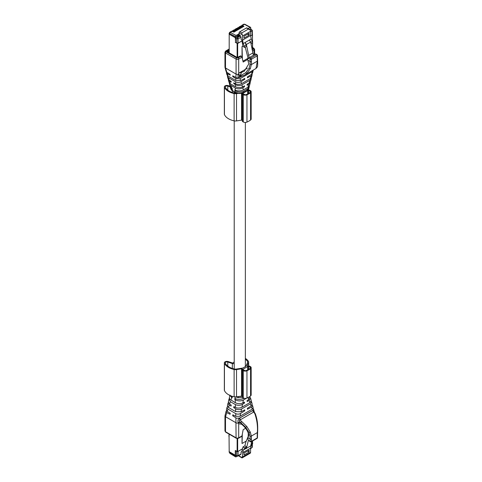 <?xml version="1.0" encoding="UTF-8"?>
<svg xmlns="http://www.w3.org/2000/svg" width="482" height="482" viewBox="0 0 482 482"><rect width="100%" height="100%" fill="white"/><g stroke="black" fill="none" stroke-linecap="round" stroke-linejoin="round"><path stroke-width="0.72" d="M234.21 361.964A12.628 7.29 0 0 0 233.071 362.832A0.554 0.319 0 0 1 232.324 362.94L228.245 361.578A2.597 1.5 0 0 0 224.347 362.88A2.597 1.5 0 0 0 224.431 363.253A15.786 9.116 0 0 0 234.125 369.507A3.898 2.253 0 0 0 236.517 369.58L241.566 368.796A0.554 0.319 0 0 1 242.265 369.152A2.784 1.609 0 0 0 242.235 369.381A2.784 1.609 0 0 0 243.055 370.519L243.259 370.634A2.784 1.609 0 0 0 246.947 370.766A21.31 12.303 0 0 0 250.574 368.67A2.784 1.609 0 0 0 251.164 367.682A2.784 1.609 0 0 0 250.351 366.543L250.146 366.422A2.784 1.609 0 0 0 247.784 365.971A0.554 0.319 0 0 1 247.164 365.567L248.519 362.651A3.898 2.253 0 0 0 248.652 362.066A3.898 2.253 0 0 0 248.399 361.271A15.786 9.116 0 0 0 245.356 358.391M224.347 362.88L224.347 390.173A2.597 1.5 0 0 0 224.431 390.547A15.786 9.116 0 0 0 234.125 396.8A3.898 2.253 0 0 0 236.517 396.873L236.517 369.58M242.235 396.288A0.554 0.319 0 0 0 241.566 396.09L236.517 396.873M242.265 396.445A2.784 1.609 0 0 0 242.235 396.674A2.784 1.609 0 0 0 243.055 397.807L243.055 370.519M251.164 367.682L251.164 394.969A2.784 1.609 0 0 1 250.574 395.963A21.31 12.303 0 0 1 246.947 398.054A2.784 1.609 0 0 1 243.259 397.927L243.055 397.807M247.531 362.705L247.531 361.458A2.97 1.717 0 0 1 247.724 362.066A2.97 1.717 0 0 1 247.621 362.512L246.001 366.001A1.856 1.072 0 0 1 245.519 366.483L243.157 367.85A1.856 1.072 0 0 1 242.326 368.127L236.276 369.061A2.97 1.717 0 0 1 234.457 369.007A14.858 8.58 0 0 1 225.329 363.121A1.669 0.964 0 0 1 225.275 362.88A1.669 0.964 0 0 1 227.781 362.042L232.342 363.567A1.488 0.856 0 0 0 234.21 363.38M247.531 361.458A14.858 8.58 0 0 0 245.356 359.223M244.88 370.658A2.042 1.181 0 0 0 246.489 370.429A20.563 11.875 0 0 0 249.989 368.405A2.042 1.181 0 0 0 250.423 367.682A2.042 1.181 0 0 0 250.393 367.477L248.525 366.398A2.042 1.181 0 0 0 247.887 366.392L243 369.212A2.042 1.181 0 0 0 242.982 369.381A2.042 1.181 0 0 0 243.012 369.58L244.88 370.658M248.525 369.375L248.525 366.398M250.393 367.88L250.393 367.477M242.235 120.337A0.554 0.319 0 0 0 241.566 120.139L236.517 120.922A3.898 2.253 0 0 1 234.125 120.849A15.786 9.116 0 0 1 224.431 114.596A2.597 1.5 0 0 1 224.347 114.222L224.347 86.929A2.597 1.5 0 0 1 228.245 85.627L230.071 86.236M224.347 86.929A2.597 1.5 0 0 0 224.431 87.302A15.786 9.116 0 0 0 234.125 93.556A3.898 2.253 0 0 0 236.517 93.629L238.036 93.394M242.265 120.494A2.784 1.609 0 0 0 242.235 120.723L242.235 93.43A2.784 1.609 0 0 1 242.265 93.201A0.554 0.319 0 0 0 242.271 93.147M242.235 120.723A2.784 1.609 0 0 0 243.055 121.856L243.055 94.568A2.784 1.609 0 0 1 242.235 93.43M243.259 121.976L243.259 94.683A2.784 1.609 0 0 0 246.947 94.815A21.31 12.303 0 0 0 250.574 92.719A2.784 1.609 0 0 0 251.164 91.731L251.164 119.018A2.784 1.609 0 0 1 250.574 120.012A21.31 12.303 0 0 1 246.947 122.103A2.784 1.609 0 0 1 243.259 121.976L243.055 121.856M251.164 91.731A2.784 1.609 0 0 0 250.351 90.592L250.146 90.471A2.784 1.609 0 0 0 247.881 90.007M236.614 93.056L236.276 93.11A2.97 1.717 0 0 1 234.457 93.056A14.858 8.58 0 0 1 225.329 87.17A1.669 0.964 0 0 1 225.275 86.929A1.669 0.964 0 0 1 227.781 86.091L230.263 86.923M244.88 94.707A2.042 1.181 0 0 0 246.489 94.478A20.563 11.875 0 0 0 249.989 92.454A2.042 1.181 0 0 0 250.423 91.731A2.042 1.181 0 0 0 250.393 91.526L248.525 90.447A2.042 1.181 0 0 0 247.887 90.441L243 93.261A2.042 1.181 0 0 0 242.982 93.43A2.042 1.181 0 0 0 243.012 93.629L244.88 94.707M248.525 93.424L248.525 90.447M250.393 91.929L250.393 91.526M239.09 455.406L239.09 455.912A0.928 0.536 120 0 0 239.283 456.34L241.988 457.9M235.626 450.724L235.559 455.008A0.928 0.536 120 0 0 235.752 455.436A0.928 0.536 120 0 0 235.819 455.466L235.427 455.538L235.427 456.478L236.084 456.858L237.192 456.219M229.191 451.465A0.928 0.536 180 0 0 229.113 451.676A0.928 0.536 180 0 0 229.39 452.056L229.715 452.953L236.084 456.858M229.39 452.056L235.427 455.538M241.717 457.43L239.09 455.912M242.573 456.936L250.58 452.309A2.133 1.235 -120 0 1 250.315 453.146L242.163 457.894L243.229 450.068L244.434 448.947L244.699 447.886L243.006 446.904L241.789 451.833L241.06 451.983L241.06 453.954L240.404 454.333M241.789 451.833L241.157 452.038L241.837 451.646M250.58 452.309L250.58 448.127L251.243 445.446L252.448 444.32L252.707 443.259L251.508 442.566M242.573 452.749L250.58 448.127M249.134 450.11L249.134 452.008L244.013 454.966L244.013 453.068L249.134 450.11M250.724 445.748L251.243 445.446M244.434 448.947L246.308 447.862L245.103 448.989L243.229 450.068M244.699 447.886L246.567 446.802L246.308 447.862M246.567 446.802L244.88 445.826L243.006 446.904M248.766 435.041L245.7 442.494L244.88 445.826M241.06 451.983L241.868 451.52M237.704 451.574L242.524 448.869M250.58 448.459L251.423 447.977M251.11 444.181L252.707 443.259M250.845 445.241L252.448 444.32M237.09 451.574L235.559 450.688M249.134 452.008L247.495 451.062M245.103 448.989L250.652 446.025L251.785 441.428M246.386 448.489L248.399 440.325M229.058 436.535L229.191 451.694L235.294 455.225L235.294 450.537L237.662 451.598L242.548 448.778M229.191 434.168L229.058 436.837M235.294 455.225L236.74 455.695A0.928 0.536 120 0 0 236.933 456.117L237.861 456.117L240.867 454.381M252.405 443.085L252.472 442.741M229.191 434.637L229.058 435.017M242.036 435.559L242.036 443.506L246.296 441.048M248.17 436.493L248.272 433.017M242.036 443.506L242.326 434.065M234.397 30.059L234.969 29.727L233.746 29.992L233.722 30.487L233.71 30.017L234.397 30.059L235.963 30.956L235.3 31.342L233.631 30.499L232.372 30.794L234.626 31.728L233.963 32.113L231.595 31.234L229.679 32.342A1.41 0.813 60 0 1 230.348 32.396L232.288 31.276M232.372 30.794L232.372 31.312M234.969 29.727L236.644 30.565L237.301 30.185L235.734 29.282L236.307 28.956L237.981 29.794L238.644 29.408L237.078 28.51L237.65 28.179L239.319 29.022L239.982 28.637L238.415 27.739L238.988 27.408L240.657 28.245L241.319 27.866L239.753 26.962L240.325 26.637L242 27.474L242.663 27.088L241.096 26.191L241.663 25.859L243.338 26.697L244 26.317L242.434 25.419L244.374 24.299L250.767 27.757L250.767 28.697L249.393 29.336M239.09 33.734L239.09 34.674L237.09 35.831L237.09 36.439L235.427 37.548L236.084 35.475L239.09 33.734L239.09 32.951A0.928 0.536 120 0 1 239.747 31.812L246.447 27.944L250.315 30.179A2.133 1.235 -120 0 1 250.58 31.318L242.573 35.945L241.717 32.951L248.417 29.083M249.616 29.462L246.911 27.902A0.928 0.536 120 0 0 246.447 27.944M248.055 28.559L250.11 27.378L250.767 27.757M242.434 25.419L241.747 25.377L241.753 25.847L241.747 25.377L243.705 24.245A1.41 0.813 60 0 1 244.374 24.299L245.055 24.69M241.663 25.859L240.41 26.149L241.096 26.191M240.41 26.149L240.41 26.673M240.325 26.637L239.632 26.594L239.072 26.926L239.753 26.962M239.072 26.926L239.072 27.45M238.988 27.408L237.765 27.673L238.415 27.739M237.728 27.697L237.728 28.221M237.65 28.179L236.391 28.468L237.078 28.51M236.391 28.468L236.391 28.992M236.288 28.649L235.053 29.245L235.734 29.282M235.053 29.245L235.053 29.77M252.351 34.686L252.351 30.438L250.7 28.95A0.928 0.536 120 0 0 250.634 28.92L250.501 28.848M229.113 33.686L229.113 33.366A0.928 0.536 180 0 0 229.39 33.746L229.39 34.065A0.928 0.536 180 0 1 229.113 33.686A0.928 0.536 180 0 1 229.155 33.523M235.692 37.397L235.819 37.476A0.928 0.536 -60 0 0 235.559 38.235L235.481 37.518M235.559 42.247L235.294 37.717L229.191 34.192L235.427 37.548M237.12 35.813L239.114 34.692L240.012 35.21L241.06 37.18L241.06 39.15L241.789 40.145L243.006 46.477L244.699 47.453L246.567 46.368L245.103 42.494L243.229 43.573L244.699 47.453M242.573 35.945L242.573 40.127L243.229 43.573M242.573 40.127L250.58 35.505L250.58 31.318M250.58 35.505L251.243 38.946L252.707 42.826L251.002 43.814M240.012 35.813L238.006 36.969L237.09 36.439M241.94 40.916L238.054 43.157L236.74 43.157L235.559 42.476L235.559 38.235L236.74 38.915A0.928 0.536 -60 0 1 237.397 37.777L240.404 36.042M244.013 38.138L249.134 35.186L249.134 33.288L244.013 36.246L244.013 38.138M249.369 40.03L245.103 42.494L246.386 44.477L250.652 42.012L249.369 40.03L251.243 38.946M244.434 46.085L246.308 45.007M248.14 58.43L245.218 47.152M250.652 35.885L252.074 35.066L252.074 34.306M250.58 31.679L252.074 30.818L251.423 29.679L250.11 28.92M250.736 42.446L252.448 41.464M237.15 35.831L237.15 36.475M239.885 35.885L239.126 35.445L237.246 36.53M239.126 35.445L239.126 34.698M237.102 36.445L237.09 36.023M249.134 35.186L247.495 34.234M246.386 44.477L249.122 57.707M250.652 42.012L253.381 55.225M248.501 55.478L252.767 53.014M229.191 52.387L227.353 51.628L229.191 52.689L229.191 34.192M235.294 42.404L237.662 43.464L241.952 40.982M252.351 34.535L252.58 42.163M250.664 35.951L252.58 34.758M242.916 45.995L242.036 46.501L242.036 57.503M242.952 61.172L248.079 58.214M242.036 46.501L242.404 58.985M238.704 423.684L238.704 437.831A0.928 0.536 60 0 1 238.512 438.252L236.27 438.252A0.928 0.536 -60 0 1 236.078 437.831L225.498 431.721L224.955 430.962L225.69 432.143A0.928 0.536 -60 0 1 225.498 431.721L225.498 416.707L224.955 415.948L226.034 411.405L226.829 412.616L225.498 416.707L236.078 422.816A1.856 1.072 180 0 0 238.301 422.997L238.602 423.726L241.59 424.22C245.7 427.576 248.103 431.306 248.808 435.403L247.7 438.409L248.393 440.313L250.128 441.313L250.128 439.042L247.875 437.74M226.823 412.616L230.071 414.261L230.197 413.285L227.233 411.363L226.413 409.814L226.998 407.392L227.962 409.122L227.233 411.363M226.564 410.682L226.034 411.405M245.579 428.299L243.175 429.691L241.958 435.951L241.133 436.427M233.662 415.225L232.698 415.779L235.891 417.846L236.789 418.243L239.705 417.984L252.779 410.435L254.128 411.779M252.779 410.435L253.52 409.061L253.062 408.368M234.686 407.049L233.728 407.603L235.758 408.911C237.819 409.833 239.753 409.863 241.554 409.001L250.375 403.91L251.55 401.735L252.146 403.946L251.122 405.934L247.368 408.338L247.405 409.266L251.556 407.127L252.568 405.525L252.098 404.808M252.568 405.525L253.152 407.688L252.291 409.122L239.922 416.261L235.831 416.328L232.824 414.797L232.698 415.779M243.91 410.284L244.778 410.784L240.638 413.429C239.012 414.291 237.391 414.357 235.776 413.634L227.962 409.122M254.02 411.694L253.809 411.983L252.972 410.441M246.856 426.558L250.339 432.191L251.309 436.083A37.138 21.443 -60 0 1 251.441 439.042A0.928 0.536 -0 0 1 250.128 439.042A36.21 20.907 -60 0 0 249.995 436.156L249.055 432.529L245.706 427.323L240.072 422.003L241.59 424.22M240.44 422.461L238.349 422.961M253.502 412.188L252.797 410.507L239.681 418.081L240.385 419.762L253.809 411.983L254.912 413.875C257.027 420.171 257.84 426.413 257.346 432.595L257.346 431.914L257.346 432.595A37.138 21.443 -60 0 0 257.219 435.704A0.928 0.536 180 0 0 257.49 435.324L257.617 432.294C258.015 423.636 257.159 419.328 255.412 413.966L254.11 411.755M227.522 406.531L226.998 407.392M244.778 410.784L244.742 409.851L240.976 411.791L235.65 411.604L228.498 407.471L227.414 405.669M240.385 419.762L240.048 419.93C239.042 419.979 239.048 420.672 240.072 422.003L238.162 422.503L238.301 422.997M238.162 422.503C237.638 420.708 238.084 419.28 239.5 418.219L239.705 417.984M240.458 422.473L240.747 422.642L241.681 421.509L246.844 426.552L245.706 427.323M239.5 418.219L240.048 419.93L241.681 421.509M228.378 402.536L227.998 403.223L229.034 405.025L231.101 406.091L231.221 405.109L229.571 404.037L228.366 401.699L228.986 399.144L230.378 401.681L229.607 404.061M251.55 401.735L251.218 401.078M245.187 405.344L244.169 405.928M251.441 439.042L251.441 441.313A0.928 0.536 180 0 1 250.128 441.313A0.928 0.536 120 0 0 250.321 441.741L248.393 440.313M250.086 396.306L248.76 399.53L247.091 400.596L247.127 401.524L249.116 400.5L250.586 398.162L251.2 400.44L249.911 402.615L241.916 407.23C239.789 408.254 237.662 408.332 235.523 407.477L233.848 406.621L233.728 407.603M243.633 402.542L244.501 403.042L242.518 404.314C240.241 405.543 237.861 405.633 235.385 404.567L230.378 401.681M229.342 398.379L228.986 399.144M241.916 407.23L242.518 404.314M250.586 398.162L250.248 397.505M246.519 398.216L243.404 400.018L242.795 402.976C240.271 404 237.777 403.91 235.312 402.711L229.757 399.21L229.354 397.602M244.501 403.042L244.47 402.115L242.795 402.976M229.92 395.427L232.131 397.915L232.252 396.933L230.938 395.855M235.752 398.855L234.758 399.427L235.198 399.717C237.903 401.187 240.626 401.295 243.362 400.036L243.404 400.012M244.272 398.301L242 399.012M243.904 398.204L243.759 398.289C240.916 399.662 238.048 399.765 235.156 398.59L234.879 398.451L234.758 399.427M242.512 397.367L238.337 397.632L235.644 396.945M228.95 49.857L226.745 51.429L237.252 57.497L240.614 55.858L241.133 56.159L238.048 57.942L236.734 57.942L226.154 51.833A0.928 0.536 120 0 0 225.498 52.966L225.498 67.98L224.955 67.221L224.955 52.213L225.498 52.966L236.078 59.075A1.856 1.072 -0 0 0 238.704 59.075L241.958 57.201L241.133 56.159M252.58 48.574L252.044 49.26M252.64 48.61L252.64 48.917L252.64 48.61M226.823 72.288L230.071 74.33L230.197 75.168L227.233 73.607L226.413 72.722L226.504 72.041M224.98 67.39L226.046 71.348L226.829 72.288L225.498 67.98L236.078 74.089L236.078 59.075A0.928 0.536 120 0 1 236.734 57.942M240.458 75.294L241.681 76.367L244.543 75.114L246.844 73.451L250.339 68.625L251.309 64.612A37.138 21.443 120 0 0 251.441 61.503A0.928 0.536 -0 0 1 250.128 61.503A36.21 20.907 120 0 1 249.995 64.534L249.055 68.287L245.706 72.764L240.072 75.776L241.59 72.306L244.193 71.306L248.808 63.931L247.875 60.202L250.128 61.503L250.128 59.226A0.928 0.536 -60 0 1 250.785 58.093L249.598 57.406L248.393 58.226L247.7 59.334L247.875 60.202M241.59 72.306L238.602 73.288L247.399 68.215M247.706 59.443L243.175 62.058L241.958 57.201M252.044 73.879L252.158 74.71L251.122 75.855L247.368 77.801L247.405 76.909L251.556 74.27L252.568 73.017L253.152 70.595L252.291 71.625L239.922 78.759L235.831 78.572L232.824 76.68L232.698 75.843L236.789 77.825L239.705 77.427L241.325 76.487M253.164 70.131L253.152 70.595M233.523 76.276L232.824 76.68M235.867 77.512L236.078 74.089A1.856 1.072 180 0 0 238.301 74.264L238.602 73.288M243.946 78.861L244.742 79.319L244.778 78.427L240.638 80.578L235.776 80.482L227.962 75.969L227.233 73.607M255.484 54.135L249.598 57.406M240.44 75.3L238.349 74.264M241.084 76.554L239.681 77.361L240.385 76.487M226.413 72.722L226.998 74.891L227.962 75.969M244.742 79.319L240.976 81.711C239.199 82.633 237.421 82.675 235.65 81.844L228.498 77.71L227.42 76.463L227.468 75.602M252.158 74.71L251.568 77.186L250.375 78.548L241.554 83.639L240.976 81.711M244.543 75.114L240.048 76.674C239.042 76.831 239.048 76.536 240.072 75.776L238.162 74.728L238.301 74.264M238.162 74.728C237.638 76.373 238.084 77.271 239.5 77.415L239.705 77.427M244.705 75.017L256.032 68.474C257.605 66.148 257.78 68.522 257.617 60.66L257.49 57.786A0.928 0.536 180 0 1 257.219 58.165A37.138 21.443 120 0 0 257.346 61.124L255.996 68.498M228.01 78.638L229.034 80.006L231.101 81.313L231.221 82.151L229.571 81.283L228.366 79.97L228.348 79.337M251.188 77.873L251.2 78.711L249.911 80.247L241.904 84.868C239.789 85.856 237.662 85.808 235.523 84.724L233.848 83.669L233.728 82.832L235.758 83.892C237.819 84.603 239.753 84.519 241.554 83.639M240.048 76.674L239.5 77.415M243.669 86.278L244.47 86.742L244.501 85.85L242.518 86.88C240.241 87.857 237.861 87.796 235.385 86.7L230.378 83.808L229.607 81.301M234.553 83.266L233.848 83.669M228.366 79.97L228.98 82.247L230.378 83.808M250.224 82.03L250.218 82.771L248.76 84.356L247.091 85.224L247.127 84.332L249.116 83.067L250.58 81.265L251.2 78.711M250.218 82.771L249.598 85.368L247.983 87.206L243.404 89.851L242.795 87.802C240.271 89.104 237.777 89.164 235.312 87.989L230.878 85.422L229.757 84.458L229.318 82.904M244.47 86.742L242.795 87.802M230.806 88.947L230.776 88.881C231.444 90.086 232.119 90.809 232.788 91.032L235.156 92.399L238.409 93.442C241.078 93.58 242.97 93.219 244.079 92.363L246.911 90.73C247.387 90.773 248.043 89.989 248.875 88.375L247.103 90.333L244.073 92.086L240.813 93.183L238.337 93.195L235.083 92.152L232.493 90.658L232.131 88.302L229.998 86.013L229.324 83.458M249.296 86.031L249.242 86.832L247.507 88.881L243.759 91.044C240.916 92.393 238.048 92.321 235.156 90.833L234.758 89.821L235.198 90.056C237.903 91.219 240.626 91.158 243.362 89.869L243.404 89.845M242.886 90.11L245.959 88.375M235.596 90.242L234.879 90.658M232.493 90.658L230.764 88.833L230.318 87.218M231.981 88.995L230.257 86.633M243.621 92.315L244.272 91.966L243.621 92.315M224.431 390.547L224.431 363.253M234.125 396.8L234.125 369.507M241.566 396.09L241.566 368.796M243.259 397.927L243.259 370.634M246.947 398.054L246.947 370.766M250.574 395.963L250.574 368.67M248.519 365.965L248.519 362.651M227.781 366.097L227.781 362.042M232.342 368.435L232.342 363.567M243 369.549L243 369.212M243.109 369.64L243.109 369.092M247.676 369.851L247.676 366.453M247.887 369.736L247.887 366.392M224.431 114.596L224.431 87.302M234.125 120.849L234.125 93.556M236.517 120.922L236.517 93.629M241.566 120.139L241.566 93.315M246.947 122.103L246.947 94.815M250.574 120.012L250.574 92.719M248.519 90.014L248.519 89.218M227.781 90.146L227.781 86.091M232.342 92.484L232.342 90.761M243 93.598L243 93.261M243.109 93.689L243.109 93.14M247.676 93.894L247.676 90.502M247.887 93.785L247.887 90.441M229.715 452.953A0.928 0.518 121.7 0 0 229.884 453.363L235.608 456.9M229.39 452.369A0.928 0.536 180 0 1 229.113 451.989A0.928 0.536 180 0 1 229.155 451.833M238.054 451.447L238.054 455.695L241.06 453.954M252.074 446.838L252.074 444.663M236.74 451.447L236.74 455.695L238.054 455.695A0.928 0.536 60 0 1 237.861 456.117M237.132 438.524L237.132 451.598M237.662 451.598L237.662 438.524M252.472 441.03L252.472 443.048M233.71 30.017L233.71 30.541M241.747 25.377L241.747 25.901M233.059 30.83L233.613 30.197M235.427 36.608L229.715 33.541A0.928 0.554 -61.8 0 1 230.348 32.396L236.084 35.475M229.191 50.917L228.534 51.297L229.191 51.676M239.09 32.951L242.307 34.806M239.747 31.812L241.717 32.951M252.074 35.066L252.074 30.059L251.423 29.679L250.363 30.294M229.39 33.746L229.715 33.541M236.084 37.018L237.397 37.777A0.928 0.536 -120 0 1 238.054 38.915L241.06 37.18M227.606 52.05L228.07 51.249A0.928 0.536 60 0 1 228.534 51.297A0.928 0.536 120 0 0 228.088 51.749M238.054 43.157L238.054 38.915L236.74 38.915L236.74 43.157M229.058 48.899L229.058 50.718M237.132 43.464L237.132 57.43M237.662 57.539L237.662 43.464M252.472 34.909L252.472 41.597M252.472 42.964L252.472 49.013M235.891 417.846L236.078 437.831A1.856 1.072 -0 0 0 238.704 437.831L241.958 435.951M251.556 407.127L252.291 409.122M235.728 413.61L235.831 416.328M241.554 409.001L240.976 411.791M240.638 413.429L240.072 416.177M250.375 403.91L251.116 405.934M249.995 436.156A0.928 0.584 -5.2 0 0 251.309 436.083L257.346 432.595M249.061 432.553L250.339 432.191M229.251 405.151L228.498 407.471M235.547 408.784L235.656 411.604M250.321 441.741A0.928 0.928 0 0 0 251.249 441.741A0.928 0.536 60 0 0 251.441 441.313L257.219 437.975L257.219 435.704M251.249 441.741L257.027 438.403A0.928 0.536 60 0 0 257.219 437.975A0.928 0.536 -0 0 0 257.49 437.602L257.49 435.324M235.385 404.567L235.493 407.459M249.116 400.5L249.899 402.621M247.971 397.379L248.76 399.53M231.679 397.686L230.878 400.144M235.198 399.717L235.312 402.711M235.083 396.68L235.156 398.59M232.137 396.27L231.981 396.752M238.518 396.523L238.337 397.632M242.163 396.21L238.662 396.541M254.61 54.514L254.61 49.453A1.856 1.072 180 0 1 254.068 50.206L254.068 54.828M252.58 47.832L253.412 48.314L253.412 49.074L252.146 49.803M252.58 47.519L253.875 48.266A0.928 0.536 120 0 0 253.412 48.314M228.95 49.146L225.69 51.026A0.928 0.536 60 0 1 226.154 51.074L228.95 49.459M226.154 51.074A0.928 0.536 -0 0 0 226.154 51.833M252.411 51.164L254.068 50.206A0.928 0.536 60 0 0 253.412 49.074M238.048 57.942A0.928 0.536 -120 0 1 238.704 59.075L238.704 73.234M251.556 74.27L252.291 71.625M235.728 80.452L235.831 78.572M240.638 80.578L240.072 78.68M250.375 78.548L251.116 75.855M255.376 54.074L256.563 54.755L250.785 58.093A0.928 0.536 -120 0 1 251.441 59.226L257.219 55.894A0.928 0.536 -0 0 0 257.49 55.514A0.928 0.928 0 0 0 257.027 54.707L255.683 53.936M248.393 58.226L250.128 59.226A0.928 0.536 180 0 0 251.441 59.226L251.441 61.503M249.995 64.534A0.928 0.482 4.7 0 0 251.309 64.612L257.346 61.124M249.061 68.269L250.339 68.625M245.706 72.764L246.844 73.451M229.251 80.157L228.498 77.71M235.547 83.79L235.656 81.838M257.219 58.165L257.219 55.894A0.928 0.536 -120 0 0 256.563 54.755A0.928 0.536 -60 0 1 257.027 54.707M235.385 86.7L235.493 84.705M242.518 86.88L241.916 84.862M249.116 83.067L249.899 80.253M247.971 87.212L248.76 84.356M231.679 88.019L230.878 85.422M235.198 90.056L235.312 87.989M235.083 92.152L235.156 90.833M244.073 92.086L243.759 91.044M235.62 92.351L234.969 92.086L235.62 92.351M233.252 90.99L232.607 90.724L233.252 90.99M247.103 90.333L246.447 90.682L247.103 90.333L247.507 88.881M246.242 90.797L246.898 90.447L246.242 90.797M245.356 366.579L245.356 122.446M234.21 368.953L234.21 120.868M234.21 93.002L234.21 91.857M242.235 396.674L242.235 369.381M248.652 365.977L248.652 362.066M248.652 90.026L248.652 88.977M229.113 451.676L229.884 453.363M235.752 455.436L236.933 456.117M250.58 448.772L252.351 447.218L252.351 444.41M228.95 436.686L228.95 434.866M252.58 440.97L252.58 442.898M243.705 24.245L244.838 24.251L250.556 27.323M229.113 33.366L229.679 32.342M228.07 51.249L229.028 50.694M252.58 42.898L252.58 48.947M224.955 415.948L224.955 430.962M254.321 412.02L253.52 409.061M238.512 438.252L241.651 436.445M225.69 432.143L236.27 438.252M228.004 403.223L227.408 405.699M257.027 438.403A0.928 0.928 0 0 0 257.49 437.602M229.968 395.041L229.348 397.644M254.61 49.453L253.875 48.266M225.69 51.026L224.955 52.213M228.022 78.68L227.42 76.463M257.49 57.786L257.49 55.514M248.875 88.375L249.242 86.832"/></g></svg>
